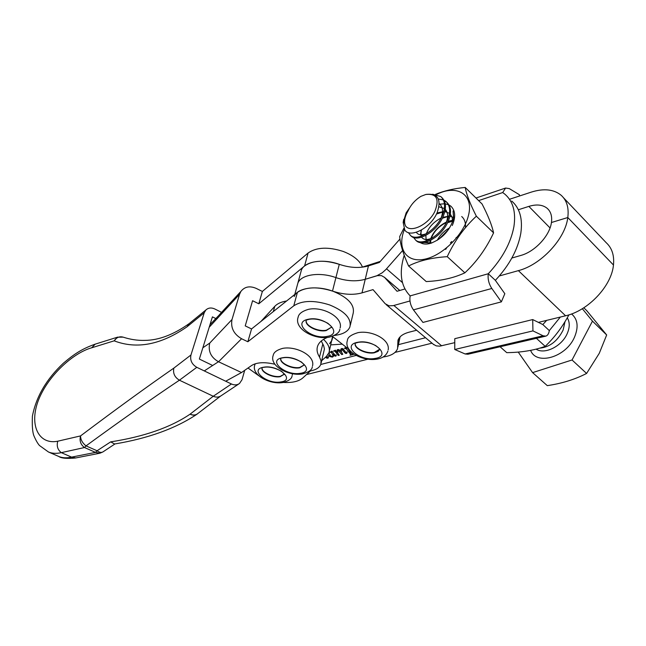 <?xml version="1.0" encoding="UTF-8"?>
<svg xmlns="http://www.w3.org/2000/svg" width="646" height="646" viewBox="0 0 646 646"><rect width="100%" height="100%" fill="white"/><g stroke="black" fill="none" stroke-linecap="round" stroke-linejoin="round"><path stroke-width="0.97" d="M500.077 346.757L506.755 352.651C521.306 352.482 534.121 350.39 545.192 346.361L536.406 338.318M545.192 346.361C554.551 337.398 562.464 326.892 568.916 314.852M327.038 336.413C344.245 333.82 324.752 315.523 308.352 319.253C291.443 322.265 311.122 339.949 327.038 336.413M309.184 319.294L306.349 320.077C303.806 325.342 317.574 332.561 326.238 330.574L331.374 327.264L326.335 330.203C318.05 332.084 304.775 325.527 306.285 320.246M280.913 381.923C295.892 380.001 277.723 364.384 263.52 367.243C248.799 369.48 267.089 384.636 280.913 381.923M284.466 374.034L280.307 376.327C273.048 377.797 260.887 371.959 262.123 367.566C260.185 371.935 272.701 378.201 280.211 376.675L284.506 374.099L284.628 374.599L281.769 371.45C275.253 367.897 269.43 366.492 264.303 367.243M543.1 335.791L545.822 336.13C547.663 335.516 548.825 333.675 549.318 330.607L542.826 324.558L532.7 319.568L532.95 330.897L543.1 335.791L465.112 353.968L467.914 354.234L545.539 336.195M532.7 319.568L454.776 338.682L454.76 349.494L532.95 330.897M454.76 349.494L465.112 353.968M560.34 317.057L549.318 330.607M546.653 320.376L542.826 324.558M333.401 351.093L335.379 350.197L337.382 352.676L337.018 350.229L337.793 349.559L339.4 349.914L341.096 352.022L340.773 349.236L341.597 348.557L343.301 349.018L346.062 352.643L347.072 351.828L347.023 352.95L346.409 353.483L345.303 353.257L341.726 349.284L341.282 349.696L341.476 352.046L342.776 354.299L341.758 354.565L337.947 350.277L337.495 350.681L337.906 353.209L339.271 355.211L338.254 355.47L334.975 351.246L333.401 351.093M326.367 356.439L327.732 357.626L327.918 356.624L328.386 356.705L328.273 357.932L326.529 358.102L325.649 357.093M330.873 344.875L342.259 344.132M329.194 351.828L331.568 352.223L331.075 351.585L331.899 351.109L335.339 355.542L336.138 354.84L336.227 355.785L334.62 355.994L333.611 354.864L333.231 356.568L332.31 357.133L329.436 356.39L328.031 354.533M351.472 352.167L350.132 352.199L351.214 353.628L353.451 354.428L350.019 355.308L350.592 354.711L350.132 353.814L346.434 348.945L344.358 348.218L346.329 347.33L332.343 336.324M346.603 347.548L347.443 348.17M329.735 355.195L329.436 356.39M332.512 356.317L332.31 357.133M328.443 357.262L328.273 357.932M327.893 357.529L327.692 358.328M335.403 350.221L335.113 351.4M338.795 349.607L338.585 350.471M338.133 349.51L337.947 350.277M331.826 351.158L331.568 352.223M326.803 356.996L326.529 358.102M337.519 352.102L337.382 352.676M335.847 355.534L335.694 356.261M337.285 349.809L336.946 351.198M334.878 354.945L334.62 355.994M338.561 354.21L338.254 355.47M337.801 349.559L337.559 350.544M333.901 353.685L333.611 354.864M333.619 355.009L333.231 356.568M328.128 356.665L327.982 357.246M335.209 350.269L334.975 351.246M334.265 354.153L333.974 355.34M341.266 351.319L341.096 352.022M342.832 348.719L342.606 349.664M341.548 348.574L341.282 349.696M346.183 347.395L345.949 348.388M345.594 352.038L345.303 353.257M342.59 348.622L342.388 349.47M342.227 348.533L342.041 349.3M346.724 347.709L346.434 348.945M342.073 353.249L341.758 354.565M341.92 348.517L341.726 349.284M346.7 352.24L346.409 353.483M328.967 352.659L330.461 355.906L332.302 356.39L333.094 355.704L331.648 352.619L329.654 352.078L328.967 352.659M333.627 353.33L333.191 355.106M331.987 351.23L331.648 352.619M347.911 348.501L349.777 351.731L351.133 351.852M362.463 267.089L380.316 261.38M402.595 250.559L385.88 269.535L382.295 272.749L376.957 275.705L365.232 279.298C356.358 281.737 346.587 281.18 335.912 277.61C319.56 271.611 300.665 274.615 297.822 283.295L301.367 270.246C304.242 261.469 323.04 258.343 339.279 264.327C349.882 267.88 359.596 268.405 368.43 265.902L379.363 262.462L399.955 239.012M509.864 199.162L531.165 192.153C543.722 188.196 553.719 189.238 561.164 195.27C566.808 200.405 569.021 207.826 567.802 217.524L551.434 222.515C552.265 216.337 550.868 211.622 547.235 208.359C542.688 204.693 536.56 204.039 528.848 206.397L518.35 209.756M300.883 272.014L301.367 270.246M499.318 275.971L518.391 270.634C541.017 264.86 565.347 238.859 567.802 217.524L613.466 265.013C614.411 255.445 611.988 248.007 606.206 242.694L563.482 197.716M404.897 288.996L397.024 291.273L384.564 277.409L381.487 275.616L377.474 275.632L365.232 279.298C356.358 281.737 346.587 281.18 335.912 277.61C319.56 271.611 300.665 274.615 297.822 283.295L294.786 294.455M294.221 296.514C297.047 287.938 316.031 285.064 332.496 291.071C343.244 294.657 353.079 295.254 361.986 292.888L373.017 289.626L385.194 303.725L389.029 305.833L393.22 305.647L409.984 300.971M416.638 330.235L409.088 332.189C403.039 333.829 399.341 336.501 397.984 340.216L397.548 348.695C395.788 353.144 390.967 355.914 383.094 357.004M348.824 349.115L346.345 347.346M518.391 270.634L565.581 315.781C588.054 310.887 611.601 286.057 613.466 265.013L567.802 217.524L551.434 222.515C549.778 235.725 534.912 251.682 520.862 255.436L511.85 258.045M565.581 315.781L538.401 322.378M454.768 342.655L439.732 346.159L436.244 345.876L433.272 344.221M329.323 351.133L332.537 336.477L332.068 340.046L329.581 343.68M260.927 321.458L274.784 306.333C277.287 303.66 281.22 301.876 286.606 300.979M539.668 348.162C549.73 347.16 557.546 341.128 563.126 330.058L564.984 321.748M459.395 235.499L455.995 237.793M451.707 241.531L450.415 242.888M446.951 247.321L445.675 249.396M452.257 225.543C455.882 217.048 455.422 210.596 450.868 206.171L449.035 204.976M448.445 204.709L445.264 203.878M444.48 203.797L439.28 204.209M413.593 237.502L415.725 240.215C422.274 246.069 440.806 235.879 447.193 220.762C450.843 212.251 450.399 205.791 445.869 201.382L444.004 200.187M443.414 199.921L438.392 199M408.353 232.56L410.598 235.572C417.114 241.394 435.662 231.115 442.098 215.958C445.764 207.423 445.344 200.954 440.822 196.562L432.634 194.228M409.685 207.705L406.148 212.817L403.161 222.482L403.669 219.446M405.51 225.89C410.501 233.351 428.524 224.695 434.823 211.5C439.668 198.992 436.648 193.324 425.771 194.486L420.942 196.336C415.087 200.018 410.791 204.879 408.07 210.919C404.558 216.903 403.702 221.893 405.51 225.89L403.516 220.754M439.296 203.684C442.938 206.898 443.511 211.726 440.992 218.186M426.893 233.432C421.749 235.596 418.237 235.209 416.347 232.277M438.997 206.809L444.375 208.496M445.272 209.304C448.146 212.792 448.356 217.484 445.893 223.379M432.376 237.946C427.24 240.207 423.655 239.957 421.604 237.203M421.087 236.25L420.974 230.275M436.995 212.978L443.713 211.525M444.819 211.581L449.454 213.309M450.343 214.133L452.2 217.516L452.571 221.877M429.122 243.695L426.715 241.895M426.174 240.966L425.867 235.378M426.303 233.795C428.896 227.029 433.821 221.772 441.089 218.017M442.744 217.331L448.841 216.216M449.931 216.289L453.581 217.46M430.599 243.203L430.793 240.199M431.173 238.681C433.716 231.664 438.787 226.27 446.37 222.482M447.977 221.853L452.903 220.875M437.261 240.296C440.087 234.958 444.238 230.792 449.689 227.812M441.711 197.41C446.233 201.802 446.661 208.27 442.995 216.798C436.567 231.954 418.027 242.21 411.502 236.388L410.67 235.637M444.295 200.761L446.749 202.222M446.822 202.279C451.288 206.712 451.707 213.156 448.09 221.602C441.702 236.711 423.178 246.885 416.613 241.023L415.782 240.272M461.712 216.531C464.611 219.099 465.847 222.83 465.411 227.723M403.161 222.482L404.808 230.065C410.032 238.471 430.696 228.296 437.189 212.542C441.63 199.146 437.899 193.114 425.989 194.43M518.221 352.078L532.595 372.621L572.041 359.983L592.471 321.135L582.329 308.707M592.471 321.135L606.675 334.975L586.826 310.742L583.806 307.787M532.595 372.621L547.291 385.638C561.963 383.466 575.069 379.404 586.592 373.445L599.278 353.297L606.675 334.975M572.041 359.983L586.592 373.445M300.455 373.291C316.354 371.2 297.62 354.662 282.512 357.755C266.895 360.202 285.774 376.23 300.455 373.291M304.355 364.829L299.809 367.429C292.129 369.011 279.492 362.915 280.849 358.231M519.465 196.004L519.441 194.745L509.258 188.592L505.592 188.043L502.709 192.54L478.621 200.607M404.21 255.267C398.881 272.887 400.867 286.428 410.153 295.892L488.279 273.743C502.346 258.578 510.881 242.88 513.909 226.641C516.073 212.195 513.11 201.407 505.027 194.301L502.709 192.54M495.361 280.34L504.825 293.696L501.369 301.868L491.824 288.479C488.804 283.828 487.617 278.919 488.279 273.743L495.361 280.34C509.363 265.272 517.834 249.639 520.781 233.44C522.88 219.018 519.877 208.23 511.753 201.067M491.824 288.479L413.44 309.862C410.452 305.493 409.354 300.842 410.153 295.892M413.44 309.862L422.936 322.435L501.369 301.868M323.525 339.36C328.515 344.14 330.316 348.622 328.903 352.805L326.424 356.39L321.716 360.678M310.484 370.933L302.683 378.047C298.67 381.439 292.234 382.9 283.376 382.448M258.771 375.738L248.016 368.018M215.917 318.615L212.413 316.871L199.364 359.055L212.607 365.466M221.764 312.47L214.852 308.998C211.307 307.399 208.303 307.738 205.84 310.032L204.217 312.777L190.958 354.985C189.9 360.234 191.846 364.344 196.804 367.324L231.446 383.99C234.45 385.331 237.139 385.161 239.505 383.482L242.024 379.711L244.705 370.32M204.217 312.777L187.114 326.731C161.072 344.803 136.75 349.502 114.148 340.838L91.667 347.798C73.458 352.813 48.103 375.302 38.332 400.447C28.763 425.698 39.099 445.013 57.744 441.21L80.548 435.913C116.264 409.055 147.369 386.453 173.863 368.099L190.958 354.985M196.804 367.324L179.418 380.203C152.908 397.904 121.779 419.795 86.031 445.885L97.07 450.763L110.676 441.872C143.993 436.696 170.455 427.466 190.061 414.183C193.251 415.531 195.932 415.241 198.096 413.319L220.447 396.192M80.548 435.913C80.605 439.692 82.438 443.019 86.031 445.885L84.505 447.525C80.629 444.674 79.313 440.806 80.548 435.913M123.12 337.139L117.467 337.204L114.148 340.838C116.514 337.406 119.502 336.17 123.12 337.139L123.12 337.139C130.379 339.497 137.582 340.587 144.736 340.385C158.641 340.321 173.459 334.725 189.173 323.598L189.803 323.129M102.867 451.958L99.952 453.193L95.519 452.394L84.505 447.525L61.313 452.652C57.664 449.826 56.477 446.015 57.744 441.21M91.667 347.798L95.228 344.132C82.446 348.654 74.734 353.564 63.324 363.254C46.439 379.097 36.136 396.749 32.397 416.218C32.009 425.795 32.518 432.327 33.923 435.824C35.91 440.402 37.775 443.64 39.511 445.538L48.434 451.974C52.14 453.532 56.436 453.758 61.313 452.652L71.553 457.126L95.519 452.394L97.07 450.763C99.516 452.507 101.535 452.846 103.118 451.788L114.98 443.931M95.228 344.132L117.758 337.099M173.863 368.099C172.789 373.251 174.638 377.28 179.418 380.203L213.245 396.256L190.061 414.183C192.823 415.531 195.237 415.459 197.305 413.981L197.555 413.787M110.676 441.872L114.617 443.988C148.209 438.4 175.607 428.508 196.804 414.328M48.426 451.974L58.834 456.504C62.444 458.014 66.683 458.216 71.553 457.126L75.792 457.933L99.645 453.258M274.873 364.239C264.642 361.873 256.922 362.277 251.714 365.442L241.515 372.54L225.696 381.229M362.495 267.153C359.862 260.685 353.435 255.445 343.22 251.447C328.233 246.635 316.516 247.16 308.077 253.03L262.365 291.443L258.804 303.79L252.578 300.729L245.23 325.891L251.552 328.943L297.426 292.347L293.777 305.808C302.304 300.333 314.263 300.043 329.67 304.944C344.907 311.259 351.65 318.583 349.898 326.933C348.105 331.269 343.519 334.014 336.138 335.185L334.2 335.508M350.334 325.14L353.144 313.439C354.929 304.985 348.259 297.604 333.126 291.298C317.824 286.42 305.929 286.767 297.426 292.347M321.127 363.036L324.429 349.001L323.678 345.747L321.256 341.007M262.365 291.443L256.268 288.423C249.776 285.629 244.648 286.638 240.885 291.443L239.545 294.334L232.011 319.504C230.517 327.667 233.699 334.079 241.58 338.746L247.854 341.75L293.777 305.808M241.515 372.54L218.477 361.736L204.273 370.917M327.352 337.454C322.297 339.521 319.076 342.34 317.703 345.901C316.443 349.405 317.049 353.12 319.52 357.052L321.078 360.896L320.779 364.425C319.31 367.937 315.474 370.174 309.264 371.127M251.552 328.943L247.854 341.75M202.86 347.766L209.732 343.091C207.972 351.166 210.887 357.375 218.477 361.736M308.077 253.03L304.573 265.966L258.804 303.79M304.573 265.966C313.035 260.185 324.809 259.716 339.901 264.553M239.545 294.334L209.207 327.223M217.226 318.672L219.365 314.755L240.885 291.443M408.579 265.99L426.231 281.567C441.105 280.857 453.985 277.941 464.87 272.822C476.716 261.775 486.285 248.46 493.576 232.867L476.352 216.2C464.329 227.311 454.623 240.805 447.234 256.664C431.544 257.681 418.665 260.79 408.579 265.99C403.152 253.813 400.189 244.002 399.696 236.533L403.871 228.28M493.576 232.867C491.937 225.252 488.101 215.627 482.069 203.991L465.209 187.445C466.436 194.389 470.151 203.975 476.352 216.2M464.87 272.822L447.234 256.664M404.388 229.378L403.088 233.287C397.952 250.898 408.07 263.31 425.73 258.957C443.326 254.887 463.836 234.272 468.35 215.861C474.285 194.365 456.916 183.908 436.51 194.527M435.517 194.341C443.988 190.828 453.888 188.527 465.209 187.445M453.08 220.262L453.573 217.839L453.056 210.976L453.653 217.54L453.177 219.915C449.188 231.349 441.638 239.165 430.511 243.348C426.255 244.527 422.807 244.245 420.158 242.516M438.731 239.335L448.76 229.241M447.565 222.717L452.612 221.19M442.292 218.267L447.589 216.58M436.502 214.028L443.649 211.759M444.803 211.662L445.385 211.646M430.511 243.348L431.924 242.88L423.897 242.533M420.57 233.941L421.41 230.598M446.475 210.976L444.997 210.83M430.22 240.49L429.921 243.324M452.62 220.262L448.219 221.312M446.426 222.038C438.763 225.898 433.531 231.438 430.729 238.657M375.092 358.433C392.114 356.14 374.171 338.924 357.868 342.267C341.104 344.932 359.257 361.599 375.092 358.433M358.546 342.299L355.348 343.139C353.12 348.049 365.911 354.525 374.3 352.797L378.209 351.311L379.727 349.171L374.381 352.433C366.363 354.065 354.032 348.194 355.292 343.292M309.321 319.269C315.07 318.349 321.264 319.705 327.91 323.331C331.301 326.278 332.496 327.667 331.503 327.482L331.479 326.941M320.763 364.473L356.172 355.429M398.421 344.649L425.544 337.729M335.767 350.673L335.468 351.868M343.422 349.115L343.115 350.366M325.939 356.826L325.818 357.311M344.738 350.818L344.407 352.191M350.423 352.579L350.132 353.814M339.505 349.995L339.215 351.182M361.986 292.888L368.43 265.902M528.848 206.397L550.045 227.941M332.496 291.071L339.279 264.327M386.534 268.817L402.45 282.601M384.564 277.409L399.777 290.482M399.171 337.963L397.758 344.496M393.874 305.485L441.654 345.836M274.784 306.333L273.315 311.582M536.14 349.139C544.457 354.815 561.616 346.49 567.115 333.812C569.877 327.506 569.933 322.176 567.277 317.84M571.565 313.948C577.766 319.205 578.743 326.949 574.504 337.164C565.961 357.375 536.341 365.773 530.624 350.382M283.214 357.779L280.889 358.15C278.636 362.802 291.709 369.447 299.72 367.792L304.379 364.877M238.786 383.966L221.158 395.715C218.824 397.371 216.184 397.548 213.245 396.256L231.446 383.99M187.114 326.731L189.173 323.598M241.58 338.746L218.534 361.76M322.79 344.068L319.52 357.052M209.732 343.091L232.011 319.504M358.659 342.283C364.199 341.54 369.867 342.63 375.673 345.553C379.485 348.501 380.857 349.882 379.8 349.712L379.743 349.195M339.861 329.145C339.626 332.432 336.082 335.113 329.218 337.172C314.473 340.119 293.736 328.782 298.145 317.17C298.727 313.827 302.134 311.219 308.376 309.353C322.871 306.099 343.123 317.364 340.167 327.893M292.46 373.727L292.307 374.987M292.073 375.867C291.758 378.774 288.681 380.995 282.843 382.537C269.81 384.733 250.947 374.882 254.839 364.788L255.275 363.771M262.147 367.558L264.19 367.259M337.495 350.681L337.761 349.567M333.473 356.116L333.578 355.688M350.592 354.711L350.931 353.257M306.495 374.567L367.978 359.184M395.005 352.417L432.012 343.163M333.166 355.397L333.659 353.378M547.235 208.359L548.664 209.829M384.313 277.15L399.817 290.466M400.092 336.865L397.912 347.007M386.187 304.646L433.878 344.73M332.884 336.752L332.488 338.351M410.598 235.572L411.494 236.388M415.717 240.215L416.613 241.023M312.309 366.775C312.115 369.778 308.836 372.169 302.457 373.945C288.738 376.335 269.148 366.007 273.201 355.373C273.718 352.304 276.876 349.97 282.698 348.364C295.9 345.804 315.135 355.494 312.567 365.773M283.344 357.763C288.617 356.931 294.689 358.368 301.537 362.083L304.355 364.966M475.989 198.023L505.592 188.043M205.832 310.023L189.181 323.598M75.485 457.99C66.99 458.805 61.435 458.305 58.834 456.504M218.865 315.361L210.007 324.655M387.907 351.069C386.397 355.429 382.763 358.118 376.998 359.136C362.81 361.663 343.551 351.489 347.378 340.547C347.467 337.422 350.972 334.798 357.892 332.666C371.45 329.993 390.329 339.376 388.165 349.89"/></g></svg>
